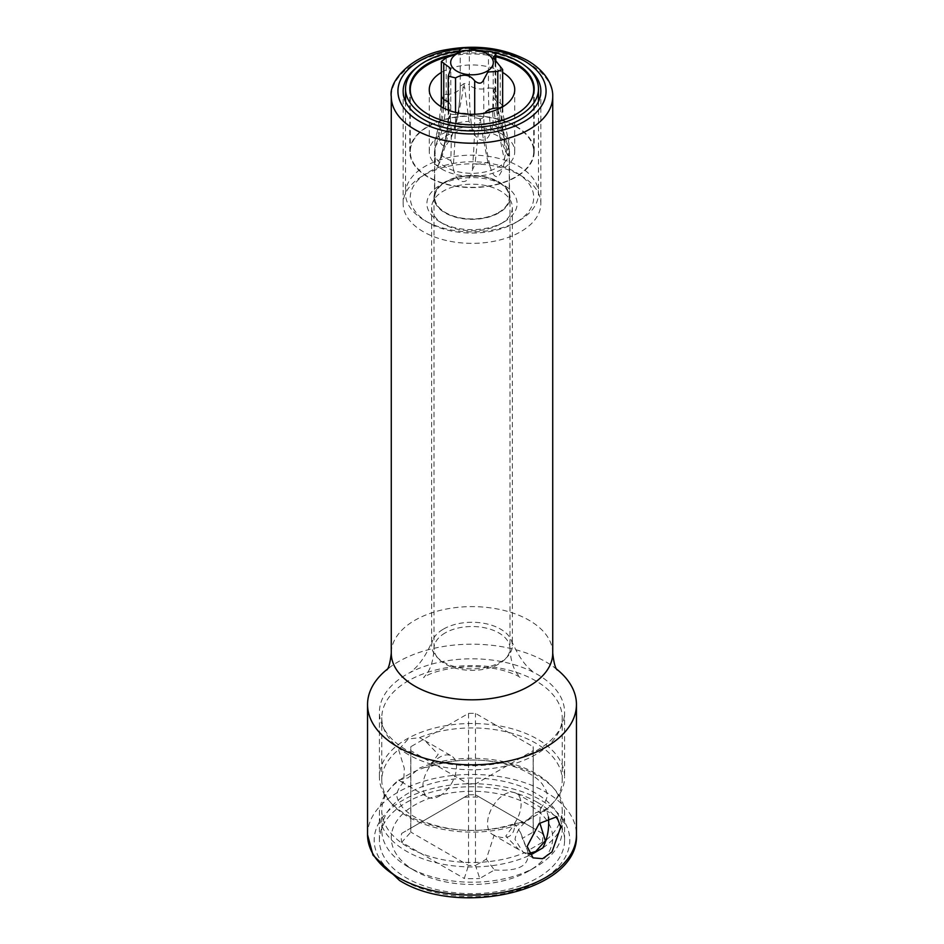 <?xml version="1.0" encoding="UTF-8"?>
<svg xmlns="http://www.w3.org/2000/svg" width="944" height="944" viewBox="0 0 944 944"><rect width="100%" height="100%" fill="white"/><g stroke="black" fill="none" stroke-linecap="round" stroke-linejoin="round"><path stroke-width="0.71" stroke-dasharray="4.72 3.54" d="M546.316 839.948A90.211 52.085 0 0 0 562.211 810.412A90.211 52.085 0 0 0 535.791 773.584A90.211 52.085 0 0 0 419.49 768.062L428.883 766.965L438.193 754.315L424.859 740.592L419.49 737.677L408.209 739.01L398.639 749.713A90.211 52.085 0 0 0 381.789 780.027A90.211 52.085 0 0 0 408.209 816.855A90.211 52.085 0 0 0 524.51 822.377L535.791 812.666L545.361 810.341L542.883 808.737L540.334 808.583L539.791 822.932M408.209 866.946L408.209 866.946A90.211 52.085 180 0 1 381.789 830.118A90.211 52.085 180 0 1 437.473 781.998A90.211 52.085 180 0 1 535.791 793.279A90.211 52.085 180 0 1 562.211 830.118A90.211 52.085 180 0 1 535.791 866.946A90.211 52.085 180 0 1 408.209 866.946L414.923 870.816A80.724 46.598 180 0 1 414.923 804.913A80.724 46.598 180 0 1 529.077 804.913A80.724 46.598 180 0 1 529.077 870.816A80.724 46.598 180 0 1 414.923 870.816L408.209 866.946M398.639 749.713L404.315 768.322L403.666 781.856L401.117 781.715L398.639 780.098A90.211 52.085 0 0 0 381.789 810.412A90.211 52.085 0 0 0 408.209 847.24A90.211 52.085 0 0 0 524.51 852.774L519.141 849.848L505.795 836.124L515.117 823.475L524.51 822.377M398.639 780.098L408.209 777.773L419.49 768.062M408.209 754.516A90.211 52.085 180 0 1 381.789 717.688A90.211 52.085 180 0 1 437.473 669.567A90.211 52.085 180 0 1 535.791 680.86A90.211 52.085 0 0 1 562.211 717.688A90.211 52.085 0 0 1 535.791 754.516A90.211 52.085 0 0 1 408.209 754.516M545.361 810.341A90.211 52.085 0 0 0 562.211 780.027A90.211 52.085 0 0 0 535.791 743.199A90.211 52.085 0 0 0 419.49 737.677M533.148 750.704L533.148 832.124L522.351 838.355L520.569 832.608L514.48 823.439C515.023 829.174 513.359 833.446 509.477 836.242C505.016 838.284 499.907 837.918 494.149 835.169L486.278 859.182L475.481 865.424L475.481 784.004A61.254 35.365 180 0 1 468.519 784.004L410.852 750.704A61.254 35.365 180 0 1 410.746 748.698A61.254 35.365 180 0 1 410.852 746.692L468.519 713.393A61.254 35.365 180 0 1 475.481 713.393L533.148 746.692A61.254 35.365 180 0 1 533.254 748.698A61.254 35.365 180 0 1 533.148 750.704L475.481 784.004M514.48 823.439A23.742 13.712 120 0 0 516.191 793.314A23.742 13.712 120 0 0 504.32 794.494A23.742 13.712 120 0 0 488.803 815.415A23.742 13.712 120 0 0 492.449 834.437A23.742 13.712 120 0 0 494.149 835.169M439.68 795.945A23.742 13.712 120 0 0 455.197 775.024A23.742 13.712 120 0 0 451.551 756.002A23.742 13.712 120 0 0 439.68 757.182A23.742 13.712 120 0 0 424.175 778.104A23.742 13.712 120 0 0 427.809 797.125A23.742 13.712 120 0 0 439.68 795.945M528.817 853.482L524.51 852.774M494.432 869.979C519.424 871.631 530.481 865.247 527.625 850.815L542.328 842.331L533.148 832.124A61.254 35.365 0 0 0 533.254 830.118A61.254 35.365 0 0 0 533.148 828.1L475.481 794.813A61.254 35.365 0 0 0 468.519 794.813L410.852 828.1A61.254 35.365 0 0 0 410.746 830.118A61.254 35.365 0 0 0 410.852 832.124L468.519 865.424A61.254 35.365 0 0 0 475.481 865.424L479.741 878.463L494.432 869.979L486.278 859.182M520.569 832.608L527.838 851.335L522.351 838.355M468.519 784.004L468.519 865.424L464.259 878.463A70.753 40.84 0 0 0 479.741 878.463M542.328 842.331A70.753 40.84 0 0 0 542.328 833.399L533.148 828.1L533.148 746.692M542.328 833.399L479.741 797.267A70.753 40.84 0 0 0 464.259 797.267L401.672 833.399A70.753 40.84 0 0 0 401.672 842.331L464.259 878.463M410.852 750.704L410.852 832.124L401.672 842.331M401.672 833.399L410.852 828.1L410.852 746.692M468.519 713.393L468.519 794.813L464.259 797.267M479.741 797.267L475.481 794.813L475.481 713.393M445.143 181.909A37.984 21.936 0 0 0 434.016 197.414A37.984 21.936 0 0 0 457.462 217.675A37.984 21.936 0 0 0 498.857 212.919A37.984 21.936 0 0 0 509.984 197.414A37.984 21.936 0 0 0 486.538 177.153A37.984 21.936 0 0 0 445.143 181.909M498.361 212.624A37.276 21.523 0 0 0 509.276 197.414A37.276 21.523 0 0 0 486.266 177.531A37.276 21.523 0 0 0 445.639 182.192A37.276 21.523 180 0 0 434.724 197.414A37.276 21.523 180 0 0 457.734 217.297A37.276 21.523 180 0 0 498.361 212.624M487.977 162.285C483.812 142.225 481.475 128.998 480.992 122.614L480.177 118.85L479.351 122.873L475.009 164.291A37.276 21.523 180 0 0 487.977 162.285L490.408 167.501C492.355 174.475 495.01 177.484 498.361 176.528C502.173 171.348 504.19 165.648 504.415 159.418L505.677 152.067A37.276 21.523 180 0 0 509.146 144.574L508.132 155.996L502.668 130.614A37.276 21.523 180 0 0 493.181 125.127L490.868 130.237C488.142 145.093 475.127 142.52 471.74 127.275L468.991 121.387A37.276 21.523 180 0 0 456.023 123.393L451.067 138.013L445.639 146.096C441.827 145.942 439.81 143.299 439.585 138.166L438.323 133.623A37.276 21.523 180 0 0 435.314 139.028L437.78 129.694L441.001 106.613M456.023 123.393C460.188 107.014 462.525 95.108 463.008 87.662L463.834 83.638L464.649 87.414L468.991 121.387M450.276 118.378C451.315 125.269 451.492 139.323 450.819 160.551A37.276 21.523 180 0 1 441.332 155.064C446.571 136.207 449.155 123.747 449.084 117.681A31.577 18.231 0 0 0 450.276 118.378L449.663 114.153L449.084 117.681M437.78 129.694L434.854 141.104A37.276 21.523 180 0 1 435.314 139.028M441.733 99.946A31.577 18.231 0 0 0 441.296 100.902L441.497 96.524L441.733 99.946C442.665 106.353 441.521 117.575 438.323 133.623M493.181 125.127C492.508 109.917 492.685 98.837 493.724 91.91L494.337 88.382L500.308 123.227L502.668 130.614M509.146 144.574L502.975 113.917L502.503 105.964L502.267 110.33C501.335 117.257 502.479 131.169 505.677 152.067M450.819 160.551L453.132 167.348C455.858 185.059 468.873 186.44 472.26 170.309L475.009 164.291M434.854 141.104L435.361 164.433L438.181 165.873L441.332 155.064M518.999 220.672A66.469 38.374 180 0 1 425.001 220.672A66.469 38.374 180 0 1 405.531 193.532A66.469 38.374 180 0 1 425.001 166.392A66.469 38.374 180 0 1 497.441 158.073A66.469 38.374 180 0 1 538.469 193.532A66.469 38.374 180 0 1 518.999 220.672L515.648 222.607A61.726 35.636 180 0 1 428.352 222.607A61.726 35.636 180 0 1 428.352 172.209A61.726 35.636 180 0 1 515.648 172.209A61.726 35.636 180 0 1 515.648 222.607L518.999 220.672M498.526 212.719A37.512 21.653 0 0 0 509.512 197.414A37.512 21.653 0 0 0 486.349 177.401A37.512 21.653 0 0 0 445.474 182.098A37.512 21.653 0 0 0 434.488 197.414A37.512 21.653 0 0 0 457.651 217.415A37.512 21.653 0 0 0 498.526 212.719M445.474 136.349A37.512 21.653 180 0 1 486.349 131.653A37.512 21.653 180 0 1 509.512 151.665A37.512 21.653 180 0 1 498.526 166.982A37.512 21.653 180 0 1 457.651 171.666A37.512 21.653 180 0 1 434.488 151.665A37.512 21.653 180 0 1 445.474 136.349M515.979 126.272A62.198 35.907 180 0 1 534.198 151.665A62.198 35.907 180 0 1 495.801 184.835A62.198 35.907 180 0 1 428.021 177.059A62.198 35.907 180 0 1 409.802 151.665A62.198 35.907 180 0 1 448.199 118.484A62.198 35.907 180 0 1 515.979 126.272M494.467 52.734A66.469 38.374 0 0 0 459.516 51.165M454.914 54.327A62.198 35.907 180 0 1 495.765 55.672M515.648 126.461A61.726 35.636 180 0 1 533.726 151.665A61.726 35.636 180 0 1 495.624 184.587A61.726 35.636 180 0 1 428.352 176.858A61.726 35.636 180 0 1 410.274 151.665A61.726 35.636 180 0 1 448.376 118.743A61.726 35.636 180 0 1 515.648 126.461M502.22 134.213A42.728 24.674 0 0 0 455.645 128.868A42.728 24.674 0 0 0 429.272 151.665A42.728 24.674 0 0 0 441.78 169.106A42.728 24.674 0 0 0 488.355 174.451A42.728 24.674 0 0 0 514.728 151.665A42.728 24.674 0 0 0 502.22 134.213M414.038 101.893A61.726 35.636 0 0 0 428.352 114.838A61.726 35.636 0 0 0 529.962 101.893M495.765 56.746A61.726 35.636 0 0 0 451.149 56.085M441.344 72.44A42.728 24.674 180 0 1 502.22 72.192A42.728 24.674 180 0 1 502.656 72.44M537.466 802.4A92.595 53.454 0 0 0 436.565 790.812A92.595 53.454 0 0 0 379.405 840.195A92.595 53.454 0 0 0 406.534 877.991A92.595 53.454 0 0 0 507.435 889.578A92.595 53.454 0 0 0 564.595 840.195A92.595 53.454 0 0 0 537.466 802.4M542.847 847.901A92.595 53.454 0 0 0 564.595 813.492A92.595 53.454 0 0 0 559.898 796.689A92.595 53.454 0 0 0 537.466 775.685A92.595 53.454 0 0 0 384.102 796.689A92.595 53.454 0 0 0 379.405 813.492A92.595 53.454 0 0 0 406.534 851.287A92.595 53.454 0 0 0 531.614 854.391M548.523 817.138L546.729 810.955L542.847 811.368L531.614 817.858A92.595 53.454 0 0 1 406.534 814.755A92.595 53.454 180 0 1 384.102 793.762A92.595 53.454 180 0 1 379.405 776.959A92.595 53.454 180 0 1 436.565 727.564A92.595 53.454 180 0 1 537.466 739.152A92.595 53.454 0 0 1 564.595 776.959L564.595 712.26A92.595 53.454 0 0 0 537.466 674.453A92.595 53.454 0 0 0 531.236 671.172A92.595 53.454 0 0 0 412.764 671.172A92.595 53.454 0 0 0 406.534 674.453A92.595 53.454 0 0 0 379.405 712.26A92.595 53.454 0 0 0 406.534 750.055A92.595 53.454 0 0 0 537.466 750.055A92.595 53.454 0 0 0 564.595 712.26M542.847 811.368A92.595 53.454 0 0 0 559.898 793.762A92.595 53.454 0 0 0 564.595 776.959M531.614 817.858C522.032 823.498 516.498 830.696 515.011 839.44L522.988 852.066L529.265 854.249M556.866 669.331A104.454 60.31 0 0 0 553.656 666.889A104.454 60.31 0 0 0 545.868 661.862A104.454 60.31 0 0 0 390.344 666.889A104.454 60.31 0 0 0 387.134 669.331M526.646 67A68.853 39.754 0 0 0 520.687 63.083A68.853 39.754 0 0 0 417.354 67M520.687 175.501A68.853 39.754 180 0 1 540.853 203.609A68.853 39.754 180 0 1 498.349 240.342A68.853 39.754 180 0 1 423.313 231.717A68.853 39.754 180 0 1 403.147 203.609A68.853 39.754 180 0 1 445.651 166.887A68.853 39.754 180 0 1 520.687 175.501M503.895 222.029L503.895 222.029A45.111 26.043 0 0 0 503.895 185.201A45.111 26.043 0 0 0 440.105 185.201A45.111 26.043 0 0 0 440.105 222.029A45.111 26.043 0 0 0 503.895 222.029L500.532 223.964A40.356 23.305 0 0 0 500.544 223.964A40.356 23.305 0 0 0 512.356 207.491A40.356 23.305 0 0 0 487.446 185.968A40.356 23.305 0 0 0 443.468 191.018A40.356 23.305 0 0 0 431.644 207.491A40.356 23.305 0 0 0 443.456 223.964A40.356 23.305 0 0 0 500.532 223.964L503.895 222.029M443.468 629.093A40.356 23.305 180 0 1 483.08 623.17A40.356 23.305 180 0 1 511.306 640.28A40.356 23.305 180 0 1 512.356 645.578A40.356 23.305 180 0 1 500.532 662.051A40.356 23.305 0 0 1 456.554 667.101A40.356 23.305 0 0 1 431.644 645.578A40.356 23.305 0 0 1 432.694 640.28A40.356 23.305 0 0 1 443.468 629.093M445.143 632.94A37.984 21.936 0 0 0 434.016 648.445A37.984 21.936 0 0 0 457.462 668.706A37.984 21.936 0 0 0 498.857 663.951A37.984 21.936 0 0 0 509.984 648.445A37.984 21.936 0 0 0 498.857 632.94A37.984 21.936 0 0 0 445.143 632.94M479.351 122.873A31.577 18.231 0 0 0 480.992 122.614M464.649 87.414A31.577 18.231 0 0 0 463.008 87.662M494.916 92.606A31.577 18.231 0 0 0 493.724 91.91M502.267 110.33A31.577 18.231 0 0 0 502.704 109.386M480.201 118.873A4.838 2.797 0 0 0 483.788 116.171A185.803 107.274 -120 0 0 483.8 117.162A185.803 107.274 -120 0 0 490.408 167.501M483.788 79.449L483.788 116.159A4.838 2.797 0 0 0 483.788 116.159A13.959 8.059 180 0 1 483.788 116.136A13.959 8.059 180 0 1 484.768 113.174M502.503 105.964L500.237 102.825A185.803 146.544 155.1 0 0 509.276 148.951M500.237 66.151L500.237 102.825A13.959 8.059 180 0 1 493.216 95.828A13.959 8.059 180 0 1 495.116 91.769A4.838 2.797 0 0 0 495.765 90.364A4.838 2.797 0 0 0 494.349 88.382L488.461 87.922A185.803 39.27 98.8 0 0 490.868 130.237M460.224 49.69L460.224 86.364A13.959 8.059 180 0 1 446.205 94.459A185.803 107.274 60 0 1 439.585 138.166M446.205 57.785L446.205 94.459A4.838 2.797 0 0 0 441.509 96.524L441.344 97.149M469.31 48.286L469.31 84.96A4.838 2.797 0 0 0 463.858 83.65L460.224 86.364A185.803 107.274 60 0 1 453.592 130.083M455.539 112.407L455.539 114.602A13.959 8.059 180 0 1 461.439 113.54M474.702 114.259L474.702 117.563A185.803 39.27 -81.2 0 1 472.26 170.309M468.248 114.212A13.959 8.059 180 0 1 474.69 117.563L480.177 118.85M448.884 74.08L448.884 110.755A4.838 2.797 0 0 0 448.235 112.159A4.838 2.797 0 0 0 449.651 114.141L455.539 114.602A185.803 39.27 -81.2 0 1 453.132 167.348M497.807 109.303A185.803 107.274 -120 0 0 504.415 159.418M448.235 102.058A13.959 8.059 180 0 1 450.784 106.707A13.959 8.059 180 0 1 448.884 110.755A185.803 146.544 -24.9 0 1 439.857 159.689M443.491 108.017A185.803 146.544 -24.9 0 1 434.724 148.645M488.461 51.259L488.461 87.922A13.959 8.059 180 0 1 469.31 84.96A185.803 39.27 98.8 0 0 471.74 127.275M495.116 61.679L495.116 91.769A185.803 146.544 155.1 0 0 504.143 137.895M402.84 880.127A97.81 56.475 180 0 1 402.84 800.264A97.81 56.475 180 0 1 541.16 800.264A97.81 56.475 180 0 1 541.16 880.127A97.81 56.475 180 0 1 402.84 880.127M367.546 834.767A104.454 60.31 180 0 1 432.022 779.048A104.454 60.31 180 0 1 545.868 792.122A104.454 60.31 180 0 1 576.454 834.767M552.724 653.213A80.724 46.598 0 0 0 529.077 620.267A80.724 46.598 0 0 0 441.108 610.166A80.724 46.598 0 0 0 391.276 653.213M552.724 96.607A80.724 46.598 0 0 0 529.077 63.661A80.724 46.598 0 0 0 441.108 53.56A80.724 46.598 0 0 0 391.276 96.607M469.664 48.439A74.069 42.763 0 0 0 460.861 48.911M381.789 830.118L381.789 810.412M381.789 780.027L381.789 717.688M516.191 793.314L542.883 808.737M424.859 740.592L451.551 756.002M562.211 780.027L562.211 717.688M562.211 830.118L562.211 810.412M492.449 834.437L519.141 849.86M401.117 781.715L427.809 797.125M403.666 781.856C393.424 794.341 397.672 797.35 397.896 800.04L401.861 806.589C406.77 812.713 415.384 818.2 427.715 823.05C456.672 832.785 485.806 832.927 515.117 823.475M533.254 748.698L533.254 830.118M410.746 748.698L410.746 830.118M529.077 870.816L535.791 866.946M434.016 197.414L434.016 648.445C433.414 660.009 430.806 668.73 426.192 674.618L423.502 677.686L426.452 675.857C432.069 672.494 442.016 669.733 456.271 667.573C473.829 665.732 489.83 666.806 504.249 670.783C511.176 672.871 515.931 674.748 518.527 676.411L520.498 677.686L517.808 674.618C513.194 668.73 510.586 660.009 509.984 648.445L509.984 197.414M509.276 149.612L509.276 197.414M434.724 149.612L434.724 197.414M502.68 106.802L502.975 113.917M460.212 49.926L460.212 86.4C460.188 101.692 458.218 115.428 454.312 127.582M451.067 138.013C457.179 122.755 460.224 105.551 460.212 86.4M448.235 110.141L448.235 112.159C448.223 126.897 445.674 141.753 440.6 156.716M438.181 165.873C446.524 146.32 450.725 126.602 450.784 106.707L450.784 68.499M495.765 62.434L495.765 90.364L500.308 123.227M508.132 155.996C498.231 137.446 493.264 117.386 493.216 95.828L493.216 57.619M540.334 808.583C550.576 796.111 546.328 793.09 546.104 790.399L542.139 783.862C537.23 777.726 528.616 772.239 516.285 767.389C487.328 757.654 458.194 757.513 428.883 766.965M405.531 101.527L405.531 193.532M428.352 222.607L425.001 220.672M509.512 151.665L509.512 197.414M534.198 88.854L534.198 151.665M538.469 101.527L538.469 193.532M409.802 88.854L409.802 151.665M434.488 151.665L434.488 197.414M533.726 151.665L533.726 93.291M410.274 151.665L410.274 93.291M514.728 151.665L514.728 89.633M429.272 151.665L429.272 89.633M379.405 840.195L379.405 813.492M379.405 776.959L379.405 712.26M559.898 796.689L559.898 793.762M384.102 793.762L384.102 796.689M564.595 840.195L564.595 813.492M532.9 857.801L522.988 852.066M556.665 816.69L546.729 810.955M390.344 666.889L386.639 670.039M553.656 666.889L557.361 670.039M540.853 91.179L540.853 203.609M403.147 91.179L403.147 203.609M512.356 207.491L512.356 645.578M431.644 207.491L431.644 645.578M443.456 223.964L440.105 222.029M412.764 671.172L410.144 672.576L414.794 668.541C420.965 662.782 426.936 653.366 432.694 640.28M511.306 640.28C517.017 653.26 522.941 662.641 529.088 668.423L533.856 672.576L531.236 671.172"/><path stroke-width="1.42" d="M539.791 822.932L545.361 840.726L535.791 851.441L528.817 853.482M545.361 840.726A90.211 52.085 0 0 0 546.316 839.948M441.001 106.613L441.296 100.902M502.562 106.884L502.503 105.976L502.444 106.943M495.116 61.679L495.116 55.094C496.202 53.124 493.983 51.849 488.461 51.259C480.555 51.011 474.171 50.02 469.31 48.286C465.014 47.389 461.994 47.861 460.224 49.69L456.117 53.666L446.205 57.785L441.344 61.49L450.784 68.499L448.235 76.086L455.539 77.927C463.433 73.549 469.829 74.541 474.702 80.889C478.95 84.311 481.983 83.839 483.788 79.485L487.883 72.004L497.795 71.402L502.656 69.514L493.216 57.619L495.765 54.28L495.765 62.434M456.92 53.796A21.323 12.307 180 0 1 487.08 53.796A21.323 12.307 180 0 1 487.08 71.201A21.323 12.307 180 0 1 456.92 71.201A21.323 12.307 180 0 1 456.92 53.796M459.516 51.165A66.469 38.374 0 0 0 425.001 61.726A66.469 38.374 0 0 0 405.531 88.854A66.469 38.374 0 0 0 446.559 124.313A66.469 38.374 0 0 0 518.999 115.994A66.469 38.374 0 0 0 538.469 88.854A66.469 38.374 0 0 0 494.467 52.734M495.765 55.672A62.198 35.907 180 0 1 515.979 63.46A62.198 35.907 180 0 1 534.198 88.854A62.198 35.907 180 0 1 495.801 122.036A62.198 35.907 180 0 1 428.021 114.248A62.198 35.907 180 0 1 409.802 88.854A62.198 35.907 180 0 1 454.914 54.327M529.962 101.893A61.726 35.636 0 0 0 533.726 89.633A61.726 35.636 0 0 0 515.648 64.44A61.726 35.636 0 0 0 495.765 56.746M451.149 56.085A61.726 35.636 0 0 0 410.274 89.633A61.726 35.636 0 0 0 414.038 101.893M502.656 72.44A42.728 24.674 180 0 1 514.728 89.633A42.728 24.674 180 0 1 488.355 112.43A42.728 24.674 180 0 1 441.78 107.085A42.728 24.674 180 0 1 429.272 89.633A42.728 24.674 180 0 1 441.344 72.44M529.265 854.249L531.614 854.391L542.847 847.901C547.19 839.039 549.101 829.764 548.594 820.053L548.523 817.138M560.712 827.062L552.016 851.889L542.599 858.698L533.03 857.872L527.141 846.438L539.154 823.51L556.771 816.749L560.712 827.062M387.134 669.331A104.454 60.31 0 0 0 367.546 704.507A104.454 60.31 0 0 0 398.132 747.152A104.454 60.31 0 0 0 511.978 760.227A104.454 60.31 0 0 0 576.454 704.507A104.454 60.31 0 0 0 556.866 669.331M417.354 67A68.853 39.754 0 0 0 403.147 91.179A68.853 39.754 0 0 0 423.313 119.286A68.853 39.754 0 0 0 498.349 127.912A68.853 39.754 0 0 0 540.853 91.179A68.853 39.754 0 0 0 526.646 67M502.503 105.964L502.68 106.802M497.795 71.402L497.795 108.076A4.838 2.797 0 0 0 502.491 105.999M441.344 97.149L441.344 61.561M441.497 96.524L443.763 99.71A185.803 146.544 -24.9 0 1 443.491 108.017M443.763 63.024L443.763 99.71A13.959 8.059 180 0 1 448.235 102.058M455.539 77.927L455.539 112.407M474.702 80.889L474.702 114.259M461.439 113.54A13.959 8.059 180 0 1 468.248 114.212M484.768 113.174A13.959 8.059 180 0 1 497.795 108.076A185.803 107.274 -120 0 0 497.807 109.303M576.454 704.507L576.454 834.767A104.454 60.31 180 0 1 511.978 890.487A104.454 60.31 180 0 1 398.132 877.413A104.454 60.31 180 0 1 367.546 834.767L367.546 704.507M386.639 670.039C388.586 668.706 390.132 663.101 391.276 653.213A80.724 46.598 0 0 0 414.923 686.17A80.724 46.598 0 0 0 502.892 696.271A80.724 46.598 0 0 0 552.724 653.213L552.724 96.607C553.184 86.6 547.166 72.204 527.696 60.617C504.131 48.026 477.227 44.344 446.984 49.584C411.077 55.212 388.48 81.455 391.276 96.607A80.724 46.598 0 0 0 414.923 129.564A80.724 46.598 0 0 0 502.892 139.665A80.724 46.598 0 0 0 552.724 96.607M460.861 48.911A74.069 42.763 0 0 0 401.625 77.845A74.069 42.763 0 0 0 419.62 121.422A74.069 42.763 0 0 0 524.38 121.422A74.069 42.763 0 0 0 524.38 60.947A74.069 42.763 0 0 0 469.664 48.439M502.656 69.573L502.656 105.256M448.235 76.086L448.235 110.141M441.332 97.267L441.19 103.238M405.531 88.854L405.531 101.527M538.469 88.854L538.469 101.527M533.726 93.291L533.726 89.633M410.274 93.291L410.274 89.633M576.454 834.767C579.592 890.817 459.221 918.028 399.513 880.457L373.01 855.17L367.546 834.767M557.361 670.039C555.414 668.706 553.868 663.101 552.724 653.213M391.276 653.213L391.276 96.607"/></g></svg>

